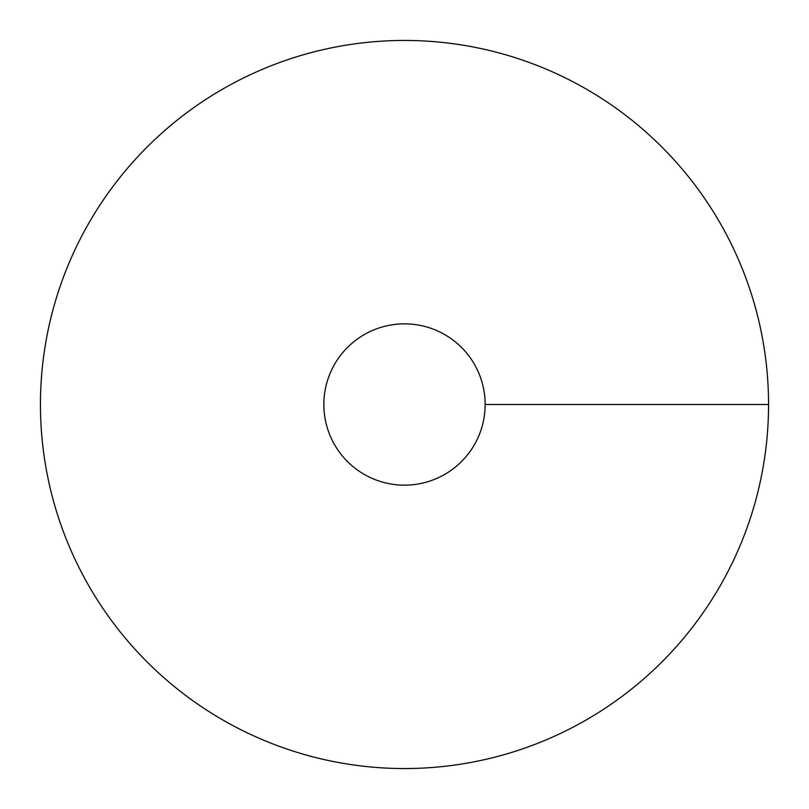 <?xml version="1.0" encoding="UTF-8"?>
<svg xmlns="http://www.w3.org/2000/svg" width="809" height="809" viewBox="0 0 809 809"><rect width="100%" height="100%" fill="white"/><g stroke="black" fill="none" stroke-linecap="round" stroke-linejoin="round"><path stroke-width="1.21" d="M404.5 768.55A364.05 364.05 0 0 0 719.777 222.475A364.05 364.05 0 0 0 89.223 222.475A364.05 364.05 0 0 0 404.5 768.55M404.5 485.157A80.657 80.657 0 0 0 474.347 364.171A80.657 80.657 0 0 0 334.653 364.171A80.657 80.657 0 0 0 404.5 485.157M768.55 404.5L485.157 404.5"/></g></svg>
